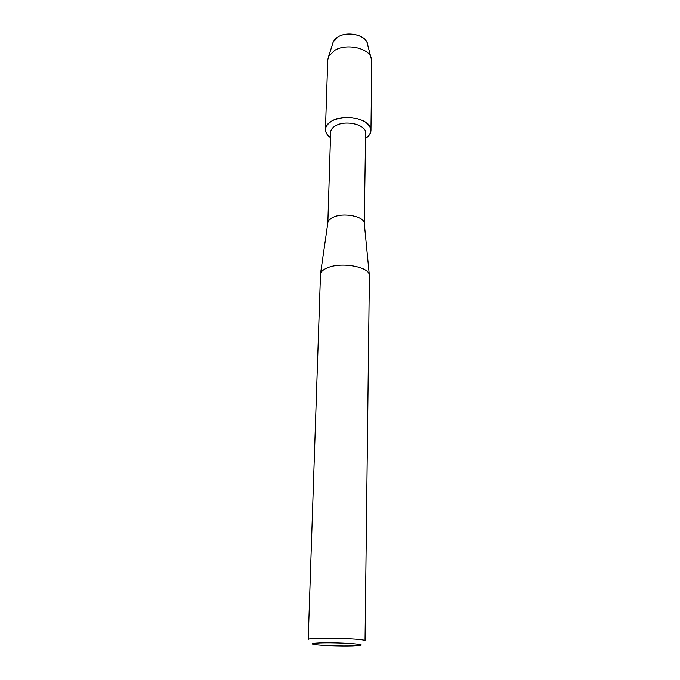<?xml version="1.0" encoding="UTF-8"?>
<svg xmlns="http://www.w3.org/2000/svg" width="680" height="680" viewBox="0 0 680 680"><rect width="100%" height="100%" fill="white"/><g stroke="black" fill="none" stroke-linecap="round" stroke-linejoin="round"><path stroke-width="1.02" d="M367.064 42.526C364.378 34.654 347.208 31.195 338.215 36.805L333.319 41.761L332.716 43.639C333.251 40.936 335.078 38.666 338.215 36.805C348.109 30.574 367.089 35.598 367.582 44.43L371.79 60.928L370.957 130.45C370.838 133.51 369.045 136.17 365.559 138.431C373.023 132.719 372.538 126.99 364.115 121.252C353.71 116.475 343.221 116.246 332.639 120.572C346.128 113.101 372.104 119.994 370.957 130.45M327.845 222.895L330.642 132.285C330.795 129.582 332.656 127.313 336.217 125.477C346.604 119.799 366.512 125.052 365.636 133.076L364.259 223.091L369.401 275.782L365.041 640.755C366.401 639.251 333.574 637.568 316.889 638.341C311.227 638.579 308.329 638.953 308.21 639.463L320.51 273.844C321.155 271.363 323.672 269.272 328.075 267.58C341.921 261.902 368.849 266.849 369.333 274.958M330.471 137.632C323.195 131.606 323.918 125.919 332.639 120.572C328.049 122.978 325.652 125.927 325.448 129.421C325.423 132.472 327.097 135.218 330.471 137.632M327.845 222.878L327.93 222.267C328.44 220.201 330.335 218.458 333.616 217.056C343.918 212.347 363.791 216.35 364.259 223.091M352.852 645.889C341.36 646.298 320.484 645.567 314.287 644.521C310.25 643.815 312.035 643.297 319.625 642.965C337.739 642.226 370.676 644.444 358.743 645.533L352.852 645.889M325.448 129.421L327.76 59.925L328.627 56.423L334.755 50.32C346.069 43.376 367.786 47.694 371.093 57.392M327.93 222.267L320.51 273.844M333.319 41.761L328.627 56.423"/></g></svg>
